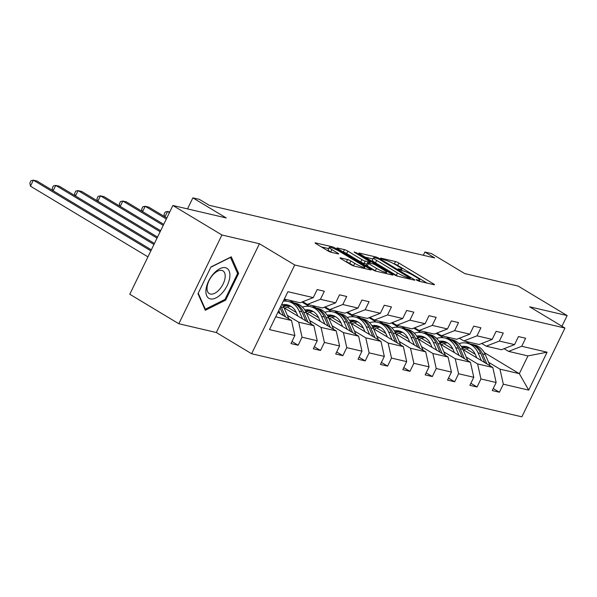 <?xml version="1.0" encoding="UTF-8"?>
<svg xmlns="http://www.w3.org/2000/svg" width="597" height="597" viewBox="0 0 597 597"><rect width="100%" height="100%" fill="white"/><g stroke="black" fill="none" stroke-linecap="round" stroke-linejoin="round"><path stroke-width="0.9" d="M416.743 280.194L419.079 281.232L434.034 284.724A2.642 0.381 25.9 0 0 434.482 284.724A2.642 0.381 25.9 0 0 433.512 283.896L398.856 263.046A2.642 0.381 25.9 0 0 395.52 261.553L380.573 258.068L380.931 258.65L385.199 260.143A8.462 1.209 25.9 0 1 395.863 264.896L398.751 266.635A8.462 1.209 25.9 0 1 401.863 269.284A8.462 1.209 25.9 0 1 400.415 269.292L398.162 268.844L398.841 269.419L403.109 270.911A8.462 1.209 25.9 0 1 413.773 275.672L416.661 277.411A8.462 1.209 25.9 0 1 419.773 280.053A8.462 1.209 25.9 0 1 418.318 280.06L416.064 279.612L416.743 280.194M561.964 326.253L567.15 315.567L518.114 286.06L464.779 273.613L431.43 253.553L424.907 252.031L423.333 255.277M178.824 323.753L216.315 332.507L259.419 243.74L221.927 234.987L178.824 323.753L129.78 294.246L172.884 205.487L226.218 217.935L192.868 197.868L187.518 208.898M221.927 234.987L172.884 205.487M340.454 257.882A2.642 0.381 25.9 0 0 339.999 257.889A2.642 0.381 25.9 0 0 340.977 258.717L350.7 264.561A2.642 0.381 25.9 0 0 354.028 266.053L370.633 269.926A2.642 0.381 25.9 0 0 371.088 269.926A2.642 0.381 25.9 0 0 370.118 269.098L335.462 248.248A2.642 0.381 25.9 0 0 332.126 246.755L315.522 242.882A2.642 0.381 25.9 0 0 315.067 242.889A2.642 0.381 25.9 0 0 316.037 243.71L327.783 250.777A2.642 0.381 25.9 0 0 331.119 252.262L338.223 253.926A2.642 0.381 25.9 0 0 338.678 253.919A2.642 0.381 25.9 0 0 337.708 253.098L331.88 249.591A7.074 1.007 25.9 0 1 329.283 247.382A7.074 1.007 25.9 0 1 332.954 248.18A7.074 1.007 25.9 0 1 339.409 251.344L362.23 265.075A7.074 1.007 25.9 0 1 364.827 267.284A7.074 1.007 25.9 0 1 361.155 266.486A7.074 1.007 25.9 0 1 354.7 263.314L350.894 261.031A2.642 0.381 25.9 0 0 347.566 259.546L340.454 257.882L340.283 258.247M192.868 197.868L199.391 199.391L209.204 205.293L434.713 257.934L424.907 252.031M259.419 243.74L294.724 264.978L564.971 328.059L521.868 416.825L251.621 353.745L294.724 264.978M567.15 315.567L529.658 306.813L564.971 328.059M394.46 274.777A2.642 0.381 25.9 0 0 397.796 276.269L414.4 280.142A2.642 0.381 25.9 0 0 414.855 280.142A2.642 0.381 25.9 0 0 413.885 279.314L379.222 258.464A2.642 0.381 25.9 0 0 375.894 256.971L359.29 253.098A2.642 0.381 25.9 0 0 358.834 253.098A2.642 0.381 25.9 0 0 359.804 253.926L394.46 274.777M392.52 275.03L375.916 271.157A2.642 0.381 25.9 0 1 372.58 269.672L337.924 248.822A2.642 0.381 25.9 0 1 336.947 247.994A2.642 0.381 25.9 0 1 337.402 247.994L344.514 249.65A2.642 0.381 25.9 0 1 347.842 251.136L361.901 259.591A2.642 0.381 25.9 0 0 365.23 261.076L369.946 262.18A2.642 0.381 25.9 0 0 370.401 262.18A2.642 0.381 25.9 0 0 369.431 261.352L354.797 252.546L354.111 251.964L356.767 253.009L391.998 274.202A2.642 0.381 25.9 0 1 392.975 275.03A2.642 0.381 25.9 0 1 392.52 275.03M291.955 341.521L298.134 345.238L290.963 343.566L294.866 335.529L269.486 329.604L287.896 291.702L313.268 297.619L300.142 302.739L284.329 299.052M320.44 299.298L335.633 302.843L322.507 307.962L307.306 304.418L320.44 299.298L324.343 291.261L317.171 289.582L313.268 297.619M335.633 302.843L339.536 294.806L346.708 296.478L342.805 304.515L357.999 308.059L361.901 300.03L369.073 301.701L365.17 309.739L380.364 313.283L384.267 305.246L391.438 306.918L387.535 314.955L402.729 318.507L406.632 310.47L413.803 312.141L409.9 320.179L425.094 323.723L428.997 315.686L436.168 317.358L432.265 325.395L447.459 328.947L451.362 320.91L458.533 322.581L454.63 330.619L469.824 334.163L473.727 326.126L480.898 327.798L476.996 335.835L492.189 339.387L496.092 331.35L503.264 333.022L499.361 341.059L514.554 344.603L518.457 336.566L525.629 338.238L521.726 346.275L547.098 352.2L528.696 390.11L503.316 384.184L499.42 392.222L492.249 390.55L496.152 382.513L480.951 378.961L477.055 386.998L469.884 385.326L473.787 377.289L458.586 373.744L454.69 381.781L447.519 380.11L451.422 372.073L436.22 368.521L432.325 376.558L425.154 374.886L429.056 366.849L413.855 363.304L409.96 371.341L402.788 369.662L406.691 361.633L391.49 358.081L387.595 366.118L380.423 364.446L384.326 356.409L369.125 352.864L365.23 360.901L358.058 359.222L361.961 351.185L346.76 347.641L342.865 355.678L335.693 354.006L339.596 345.969L324.395 342.424L320.499 350.461L313.328 348.782L317.231 340.745L302.03 337.201L298.134 345.238M284.038 307.761L313.888 325.716L298.687 322.171L287.336 315.335M298.687 322.171L302.03 337.201M313.888 325.716L317.231 340.745M302.798 301.701L307.306 304.418M306.403 312.977L336.253 330.932L321.052 327.387L309.701 320.559M296.321 312.507L287.261 307.059M286.836 301.209L284.082 299.552M321.052 327.387L324.395 342.424M336.253 330.932L339.596 345.969M357.999 308.059L344.872 313.179L329.671 309.634L342.805 304.515M325.164 306.925L329.671 309.634M328.768 318.201L358.618 336.156L343.417 332.611L332.066 325.775M318.686 317.731L309.627 312.276M293.828 302.776L289.739 300.313M309.201 306.425L301.918 302.045M343.417 332.611L346.76 347.641M358.618 336.156L361.961 351.185M380.364 313.283L367.237 318.402L352.036 314.858L365.17 309.739M347.529 312.141L352.036 314.858M351.133 323.417L380.983 341.38L365.782 337.827L354.431 330.999M341.051 322.947L331.992 317.5M316.194 308L312.104 305.537M331.566 311.649L324.283 307.268M365.782 337.827L369.125 352.864M380.983 341.38L384.326 356.409M402.729 318.507L389.602 323.626L374.401 320.074L387.535 314.955M369.894 317.365L374.401 320.074M373.498 328.641L403.348 346.596L388.147 343.051L376.797 336.215M363.416 328.171L354.357 322.716M338.559 313.216L334.469 310.753M353.931 316.873L346.648 312.485M388.147 343.051L391.49 358.081M403.348 346.596L406.691 361.633M425.094 323.723L411.967 328.843L396.766 325.298L409.9 320.179M392.259 322.581L396.766 325.298M395.863 333.857L425.713 351.82L410.512 348.267L399.162 341.439M385.781 333.387L376.722 327.94M360.924 318.44L356.834 315.977M376.297 322.089L369.013 317.708M410.512 348.267L413.855 363.304M425.713 351.82L429.056 366.849M447.459 328.947L434.332 334.066L419.131 330.514L432.265 325.395M414.624 327.805L419.131 330.514M418.228 339.081L448.078 357.036L432.877 353.491L421.527 346.656M408.147 338.611L399.087 333.156M383.289 323.656L379.199 321.193M398.662 327.313L391.378 322.932M432.877 353.491L436.22 368.521M448.078 357.036L451.422 372.073M469.824 334.163L456.698 339.283L441.496 335.738L454.63 330.619M436.989 333.029L441.496 335.738M440.593 344.305L470.443 362.26L455.242 358.707L443.892 351.879M430.512 343.827L421.452 338.38M405.654 328.88L401.565 326.417M421.027 332.529L413.743 328.149M455.242 358.707L458.586 373.744M470.443 362.26L473.787 377.289M492.189 339.387L479.063 344.506L463.862 340.954L476.996 335.835M459.354 338.245L463.862 340.954M462.959 349.521L492.801 367.476L477.607 363.931L466.257 357.103M452.877 349.051L443.817 343.596M428.019 334.096L423.93 331.633M443.392 337.753L436.108 333.372M477.607 363.931L480.951 378.961M492.801 367.476L496.152 382.513M514.554 344.603L501.428 349.723L486.227 346.178L499.361 341.059M481.719 343.469L486.227 346.178M484.234 352.551L519.33 373.67L499.973 369.147L488.622 362.319M475.242 354.267L466.175 348.82M450.384 339.32L446.295 336.857M465.653 341.372L469.742 343.835M499.973 369.147L503.316 384.184M528.696 390.11L519.33 373.67L527.949 355.916L508.592 351.394L521.726 346.275M216.315 332.507L251.621 353.745M504.084 348.685L508.592 351.394M275.702 316.806L291.523 320.492L277.896 312.298M527.949 355.916L547.098 352.2M291.523 320.492L294.866 335.529M493.241 388.505L499.42 392.222M470.876 383.281L477.055 386.998M448.511 378.065L454.69 381.781M426.146 372.841L432.325 376.558M403.781 367.625L409.96 371.341M381.416 362.401L387.595 366.118M359.051 357.185L365.23 360.901M336.686 351.961L342.865 355.678M314.32 346.745L320.499 350.461M225.636 300.149L238.621 273.419L231.278 256.822L210.95 266.956L197.973 293.687L205.316 310.283L225.636 300.149L224.673 299.567M427.019 283.09L397.692 265.441A2.642 0.381 25.9 0 0 394.356 263.956L394.11 263.896M372.968 258.964L365.133 257.135M410.154 278.157L379.371 259.277L374.998 257.755A8.462 1.209 25.9 0 0 373.55 257.77A8.462 1.209 25.9 0 0 376.655 260.411L397.453 272.926A8.462 1.209 25.9 0 0 408.117 277.68L410.154 278.157L409.721 279.053M373.55 257.77L372.379 260.165A8.462 1.209 25.9 0 0 375.491 262.814L376.655 260.411M398.042 276.321A8.462 1.209 25.9 0 1 396.289 275.321L375.491 262.814M343.253 252.024L344.514 249.65M366.789 264.113L364.066 263.478A2.642 0.381 25.9 0 1 360.737 261.993L346.678 253.538A2.642 0.381 25.9 0 0 343.342 252.046M376.483 268.366A7.074 1.007 25.9 0 0 382.938 271.531A7.074 1.007 25.9 0 0 386.61 272.336A7.074 1.007 25.9 0 0 384.013 270.128L375.976 265.284A2.642 0.381 25.9 0 0 372.64 263.799L367.924 262.702A2.642 0.381 25.9 0 0 367.476 262.702A2.642 0.381 25.9 0 0 368.446 263.531L376.483 268.366L375.319 270.769A7.074 1.007 25.9 0 0 376.043 271.187M367.476 262.702L366.312 265.105A2.642 0.381 25.9 0 0 367.282 265.926L368.446 263.531M375.319 270.769L367.282 265.926M354.148 266.075A7.074 1.007 25.9 0 1 353.536 265.717L349.73 263.426A2.642 0.381 25.9 0 0 346.394 261.941L346.305 261.919M329.283 247.382L328.119 249.777A7.074 1.007 25.9 0 0 330.716 251.986L331.88 249.591M331.216 252.285L330.716 251.986M328.678 248.621L321.365 246.919M237.173 272.545L238.621 273.419M490.174 365.894A7.142 5.977 -76.9 0 0 490.144 365.819L485.249 354.566A20.611 17.261 -76.9 0 0 474.249 344.887L471.526 344.253A20.611 17.261 -76.9 0 0 470.66 344.081M469.742 348.021A17.112 14.328 -76.9 0 0 463.75 349.999M481.451 360.648L478.085 352.894A20.611 17.261 -76.9 0 0 467.085 343.215A20.611 17.261 -76.9 0 0 458.981 343.611M476.802 357.849L475.413 354.663A17.112 14.328 -76.9 0 0 466.287 346.626A17.112 14.328 -76.9 0 0 461.354 346.506M486.861 363.901L482.525 353.931A20.611 17.261 -76.9 0 0 471.526 344.253M462.526 348.566A17.112 14.328 103.1 0 1 468.458 347.357M467.085 343.215L469.809 343.85A20.611 17.261 103.1 0 1 480.809 353.528L484.764 362.64M467.63 347.021A17.112 14.328 -76.9 0 0 462.056 347.663M467.809 360.67A7.142 5.977 -76.9 0 0 467.779 360.603L462.884 349.349A20.611 17.261 -76.9 0 0 451.884 339.671L449.16 339.036A20.611 17.261 -76.9 0 0 448.295 338.857M447.377 342.805A17.112 14.328 -76.9 0 0 441.384 344.775M459.086 355.424L455.72 347.678A20.611 17.261 -76.9 0 0 444.72 337.999A20.611 17.261 -76.9 0 0 436.616 338.387M454.436 352.633L453.048 349.439A17.112 14.328 -76.9 0 0 443.922 341.409A17.112 14.328 -76.9 0 0 438.989 341.283M464.496 358.678L460.16 348.715A20.611 17.261 -76.9 0 0 449.16 339.036M440.161 343.35A17.112 14.328 103.1 0 1 446.093 342.141M444.72 337.999L447.444 338.633A20.611 17.261 103.1 0 1 458.444 348.312L462.399 357.424M445.265 341.805A17.112 14.328 -76.9 0 0 439.691 342.447M445.444 355.454A7.142 5.977 -76.9 0 0 445.414 355.379L440.519 344.126A20.611 17.261 -76.9 0 0 429.519 334.447L426.795 333.813A20.611 17.261 -76.9 0 0 425.93 333.641M425.012 337.581A17.112 14.328 -76.9 0 0 419.019 339.559M436.72 350.208L433.355 342.454A20.611 17.261 -76.9 0 0 422.355 332.775A20.611 17.261 -76.9 0 0 414.251 333.171M432.071 347.409L430.683 344.223A17.112 14.328 -76.9 0 0 421.557 336.186A17.112 14.328 -76.9 0 0 416.624 336.066M442.131 353.461L437.795 343.491A20.611 17.261 -76.9 0 0 426.795 333.813M417.796 338.126A17.112 14.328 103.1 0 1 423.728 336.917M422.355 332.775L425.079 333.41A20.611 17.261 103.1 0 1 436.079 343.088L440.034 352.2M422.9 336.581A17.112 14.328 -76.9 0 0 417.325 337.223M222.188 293A17.514 9.239 121 0 0 229.121 270.904A17.514 9.239 121 0 0 213.622 273.635A17.514 9.239 121 0 0 206.689 295.731A17.514 9.239 121 0 0 222.188 293M219.36 289.567A13.261 6.992 121 0 0 222.95 270.881A13.261 6.992 121 0 0 212.868 274.911A13.261 6.992 121 0 0 209.278 293.605A13.261 6.992 121 0 0 219.36 289.567M210.823 267.217L230.479 257.419L237.599 273.493L225.017 299.395L205.323 309.216L198.219 293.172M204.667 308.821L205.323 309.216M423.079 350.23A7.142 5.977 -76.9 0 0 423.049 350.163L418.154 338.909A20.611 17.261 -76.9 0 0 407.154 329.231L404.43 328.589A20.611 17.261 -76.9 0 0 403.565 328.417M402.647 332.365A17.112 14.328 -76.9 0 0 396.654 334.335M414.355 344.984L410.99 337.238A20.611 17.261 -76.9 0 0 399.99 327.552A20.611 17.261 -76.9 0 0 391.886 327.947M409.706 342.185L408.318 338.999A17.112 14.328 -76.9 0 0 399.192 330.969A17.112 14.328 -76.9 0 0 394.259 330.842M419.766 348.238L415.43 338.275A20.611 17.261 -76.9 0 0 404.43 328.589M395.43 332.91A17.112 14.328 103.1 0 1 401.363 331.701M399.99 327.552L402.714 328.193A20.611 17.261 103.1 0 1 413.714 337.872L417.669 346.976M400.535 331.365A17.112 14.328 -76.9 0 0 394.96 332.007M169.72 212.002L167.556 211.495L169.421 212.622M164.459 216.547L164.041 214.413L165.205 212.01L167.556 211.495L164.959 216.845M400.714 345.014A7.142 5.977 -76.9 0 0 400.684 344.939L395.789 333.686A20.611 17.261 -76.9 0 0 384.789 324.007L382.065 323.373A20.611 17.261 -76.9 0 0 381.199 323.201M380.282 327.141A17.112 14.328 -76.9 0 0 374.289 329.119M391.99 339.768L388.625 332.014A20.611 17.261 -76.9 0 0 377.625 322.335A20.611 17.261 -76.9 0 0 369.521 322.731M387.341 336.969L385.953 333.783A17.112 14.328 -76.9 0 0 376.826 325.746A17.112 14.328 -76.9 0 0 371.894 325.626M397.401 343.021L393.065 333.051A20.611 17.261 -76.9 0 0 382.065 323.373M373.065 327.686A17.112 14.328 103.1 0 1 378.998 326.477M377.625 322.335L380.349 322.97A20.611 17.261 103.1 0 1 391.348 332.648L395.304 341.76M378.17 326.141A17.112 14.328 -76.9 0 0 372.595 326.783M166.824 217.972L148.772 207.114L145.19 206.278L166.324 218.995M142.093 211.331L141.676 209.189L142.84 206.793L145.19 206.278L142.593 211.629M378.349 339.79A7.142 5.977 -76.9 0 0 378.319 339.723L373.423 328.469A20.611 17.261 -76.9 0 0 362.424 318.791L359.7 318.149A20.611 17.261 -76.9 0 0 358.834 317.977M357.916 321.917A17.112 14.328 -76.9 0 0 351.924 323.895M369.625 334.544L366.26 326.798A20.611 17.261 -76.9 0 0 355.26 317.111A20.611 17.261 -76.9 0 0 347.155 317.507M364.976 331.745L363.588 328.559A17.112 14.328 -76.9 0 0 354.461 320.522A17.112 14.328 -76.9 0 0 349.529 320.402M375.035 337.798L370.7 327.835A20.611 17.261 -76.9 0 0 359.7 318.149M350.7 322.47A17.112 14.328 103.1 0 1 356.633 321.253M355.26 317.111L357.984 317.753A20.611 17.261 103.1 0 1 368.983 327.432L372.938 336.536M355.805 320.925A17.112 14.328 -76.9 0 0 350.23 321.567M163.727 224.345L126.407 201.89L122.825 201.055L163.227 225.367M119.728 206.107L119.31 203.973L120.475 201.57L122.825 201.055L120.228 206.405M355.984 334.574A7.142 5.977 -76.9 0 0 355.954 334.499L351.058 323.246A20.611 17.261 -76.9 0 0 340.059 313.567L337.335 312.932A20.611 17.261 -76.9 0 0 336.469 312.753M335.551 316.701A17.112 14.328 -76.9 0 0 329.559 318.679M347.26 329.328L343.894 321.574A20.611 17.261 -76.9 0 0 332.895 311.895A20.611 17.261 -76.9 0 0 324.79 312.291M342.611 326.529L341.223 323.343A17.112 14.328 -76.9 0 0 332.096 315.306A17.112 14.328 -76.9 0 0 327.163 315.186M352.67 332.581L348.335 322.611A20.611 17.261 -76.9 0 0 337.335 312.932M328.335 317.246A17.112 14.328 103.1 0 1 334.268 316.037M332.895 311.895L335.618 312.529A20.611 17.261 103.1 0 1 346.618 322.208L350.573 331.32M333.439 315.701A17.112 14.328 -76.9 0 0 327.865 316.343M160.63 230.718L104.042 196.674L100.46 195.838L160.138 231.74M97.363 200.89L96.945 198.749L98.109 196.353L100.46 195.838L97.863 201.189M333.619 329.35A7.142 5.977 -76.9 0 0 333.589 329.283L328.693 318.029A20.611 17.261 -76.9 0 0 317.694 308.35L314.97 307.709A20.611 17.261 -76.9 0 0 314.104 307.537M313.186 311.477A17.112 14.328 -76.9 0 0 307.194 313.455M324.895 324.104L321.529 316.35A20.611 17.261 -76.9 0 0 310.53 306.671A20.611 17.261 -76.9 0 0 302.425 307.067M320.246 321.305L318.858 318.119A17.112 14.328 -76.9 0 0 309.731 310.082A17.112 14.328 -76.9 0 0 304.798 309.962M330.305 327.357L325.969 317.395A20.611 17.261 -76.9 0 0 314.97 307.709M305.97 312.03A17.112 14.328 103.1 0 1 311.903 310.813M310.53 306.671L313.253 307.306A20.611 17.261 103.1 0 1 324.253 316.992L328.208 326.096M311.074 310.485A17.112 14.328 -76.9 0 0 305.5 311.127M157.541 237.091L81.677 191.45L78.095 190.615L157.041 238.113M74.998 195.667L74.58 193.532L75.744 191.13L78.095 190.615L75.498 195.965M311.253 324.134A7.142 5.977 -76.9 0 0 311.224 324.059L306.328 312.806A20.611 17.261 -76.9 0 0 295.328 303.127L292.605 302.492A20.611 17.261 -76.9 0 0 291.739 302.313M290.821 306.261A17.112 14.328 -76.9 0 0 284.829 308.239M302.53 318.888L299.164 311.134A20.611 17.261 -76.9 0 0 288.164 301.455A20.611 17.261 -76.9 0 0 283.306 301.157M297.881 316.089L296.493 312.903A17.112 14.328 -76.9 0 0 287.366 304.866A17.112 14.328 -76.9 0 0 282.433 304.739M307.94 322.141L303.604 312.171A20.611 17.261 -76.9 0 0 292.605 302.492M283.605 306.806A17.112 14.328 103.1 0 1 289.538 305.597M288.164 301.455L290.888 302.089A20.611 17.261 103.1 0 1 301.888 311.768L305.843 320.88M288.709 305.261A17.112 14.328 -76.9 0 0 283.135 305.903M154.444 243.464L59.312 186.234L55.73 185.398L153.944 244.486M52.633 190.45L52.215 188.309L53.379 185.913L55.73 185.398L53.133 190.749M288.888 318.91A7.142 5.977 -76.9 0 0 288.858 318.843L283.963 307.589A20.611 17.261 -76.9 0 0 281.918 304M280.165 313.664L278.777 310.477M285.575 316.917L281.239 306.948A20.611 17.261 -76.9 0 0 280.874 306.157M151.347 249.837L36.947 181.01L33.365 180.175L30.454 186.174L147.937 256.859M280.068 307.813L283.478 315.656M30.454 186.174L29.85 183.092L31.014 180.69L33.365 180.175L150.854 250.859M417.952 280.821L418.318 280.06M400.05 270.045L400.415 269.292M394.356 263.956L395.52 261.553M397.692 265.441L398.856 263.046M433.206 284.53L433.512 283.896M375.461 257.867L375.894 256.971M378.946 259.031L379.222 258.464M413.572 279.948L413.885 279.314M396.289 275.321L397.453 272.926M407.684 278.575L408.117 277.68M346.678 253.538L347.842 251.136M360.737 261.993L361.901 259.591M364.066 263.478L365.23 261.076M369.513 263.068L369.946 262.18M356.491 253.568L356.767 253.009M391.692 274.844L391.998 274.202M346.394 261.941L347.566 259.546M349.73 263.426L350.894 261.031M353.536 265.717L354.7 263.314M337.395 253.732L337.708 253.098M331.663 247.71L332.126 246.755M335.059 249.076L335.462 248.248M369.812 269.732L370.118 269.098M482.525 353.931L485.249 354.566M478.085 352.894L480.809 353.528M460.16 348.715L462.884 349.349M455.72 347.678L458.444 348.312M437.795 343.491L440.519 344.126M433.355 342.454L436.079 343.088M415.43 338.275L418.154 338.909M410.99 337.238L413.714 337.872M393.065 333.051L395.789 333.686M388.625 332.014L391.348 332.648M370.7 327.835L373.423 328.469M366.26 326.798L368.983 327.432M348.335 322.611L351.058 323.246M343.894 321.574L346.618 322.208M325.969 317.395L328.693 318.029M321.529 316.35L324.253 316.992M303.604 312.171L306.328 312.806M299.164 311.134L301.888 311.768M281.239 306.948L283.963 307.589M419.184 281.262L419.773 280.053M401.281 270.486L401.863 269.284M410.012 279.12L410.475 278.157M369.916 263.165L370.401 262.18M386.035 273.523L386.61 272.336M364.267 268.441L364.827 267.284"/></g></svg>
